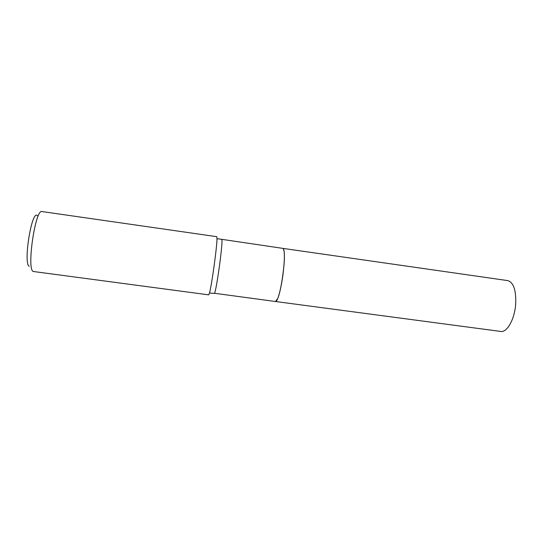 <?xml version="1.0" encoding="UTF-8"?>
<svg xmlns="http://www.w3.org/2000/svg" width="543" height="543" viewBox="0 0 543 543"><rect width="100%" height="100%" fill="white"/><g stroke="black" fill="none" stroke-linecap="round" stroke-linejoin="round"><path stroke-width="0.81" d="M275.586 301.521L500.734 331.44C506.999 332.757 514.683 319.162 515.687 304.107C516.223 290.261 513.576 282.428 507.759 280.609L282.923 248.389C284.715 249.671 284.844 257.491 283.31 271.853C281.498 287.512 277.568 302.295 275.586 301.521L275.566 301.514M221.673 239.612C223.662 238.044 216.345 292.107 214.404 293.268L275.539 301.514L277.683 298.562C281.355 290.186 285.401 260.864 284.145 251.803C283.894 249.617 283.473 248.477 282.883 248.382L218.116 238.798L216.99 239.056L216.779 236.68L42.008 211.56C35.41 208.485 26.464 269.152 33.204 271.48L208.743 294.863L209.591 292.629C211.804 284.457 216.908 247.527 216.99 239.056M29.241 266.362C22.955 263.66 31.976 208.458 37.433 215.775M275.953 301.399L277.731 298.528C281.396 290.166 285.442 260.898 284.179 251.85L283.358 248.728M214.247 293.369L210.603 293.193L209.591 292.629"/></g></svg>
